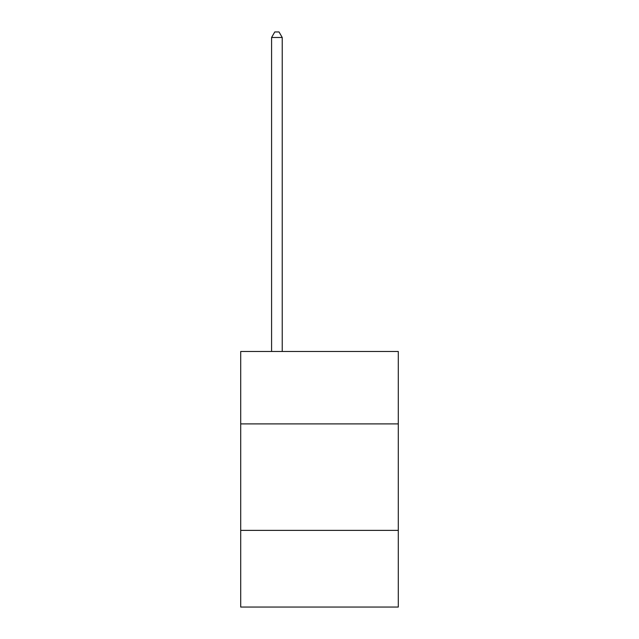 <?xml version="1.0" encoding="UTF-8"?>
<svg xmlns="http://www.w3.org/2000/svg" width="639" height="639" viewBox="0 0 639 639"><rect width="100%" height="100%" fill="white"/><g stroke="black" fill="none" stroke-linecap="round" stroke-linejoin="round"><path stroke-width="0.96" d="M240.703 423.897L398.297 423.897L398.297 351.49L240.703 351.49L240.703 607.05L398.297 607.05L398.297 530.378L240.703 530.378M398.297 530.378L398.297 423.897M282.23 351.49L282.23 37.485L271.583 37.485L271.583 351.49M271.583 37.485L274.778 31.95L279.035 31.95L282.23 37.485"/></g></svg>

